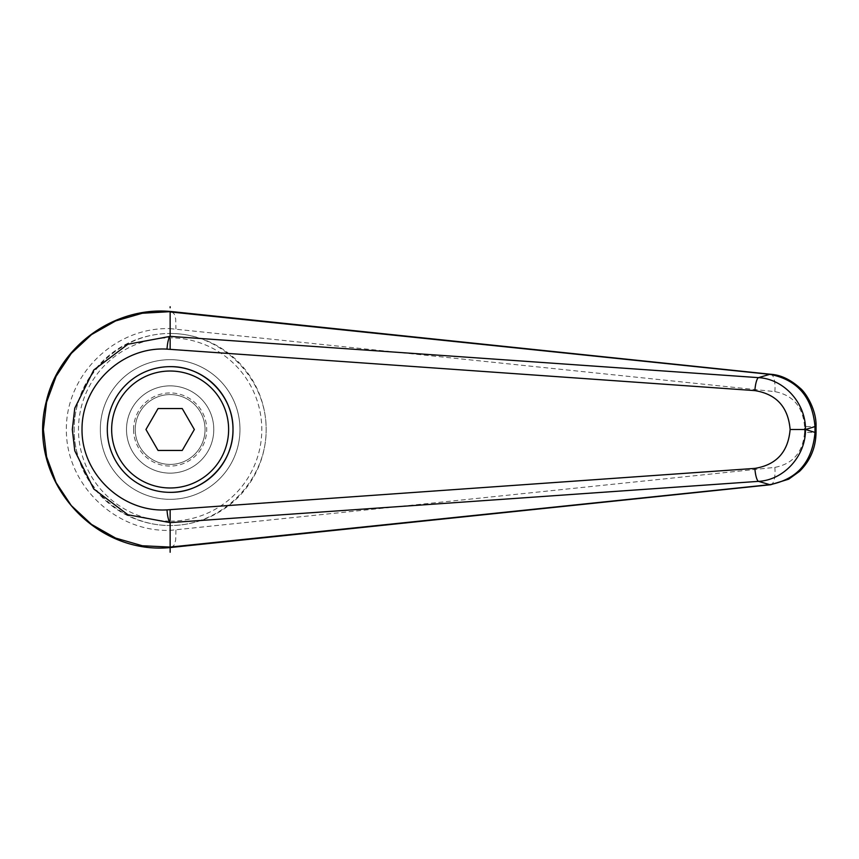 <?xml version="1.0" encoding="UTF-8"?>
<svg xmlns="http://www.w3.org/2000/svg" width="859" height="859" viewBox="0 0 859 859"><rect width="100%" height="100%" fill="white"/><g stroke="black" fill="none" stroke-linecap="round" stroke-linejoin="round"><path stroke-width="0.64" stroke-dasharray="4.29 3.22" d="M170.146 492.347C136.549 493.045 106.591 463.098 107.3 429.5A62.847 62.847 0 0 0 170.146 492.347A62.847 62.847 0 0 0 232.993 429.5A62.847 62.847 0 0 0 170.146 366.653A62.847 62.847 0 0 0 107.3 429.5C106.591 395.902 136.549 365.955 170.146 366.653M239.972 429.5A69.826 69.826 0 0 0 170.146 359.674A69.826 69.826 0 0 0 100.32 429.5A69.826 69.826 0 0 0 170.146 499.326A69.826 69.826 0 0 0 239.972 429.5A69.826 69.826 0 0 0 170.146 359.674A69.826 69.826 0 0 0 100.32 429.5A69.826 69.826 0 0 0 170.146 499.326A69.826 69.826 0 0 0 239.972 429.5A69.826 69.826 0 0 0 170.146 359.674A69.826 69.826 0 0 0 100.32 429.5A69.826 69.826 0 0 1 170.146 359.674A69.826 69.826 0 0 1 239.972 429.5A69.826 69.826 0 0 1 170.146 499.326A69.826 69.826 0 0 1 100.32 429.5A69.826 69.826 0 0 0 170.146 499.326A69.826 69.826 0 0 0 239.972 429.5M170.146 333.485A96.015 96.015 0 0 1 266.161 429.5A96.015 96.015 0 0 1 170.146 525.515A96.015 96.015 0 0 1 74.132 429.5C73.745 480.879 118.767 525.891 170.146 525.515C221.515 525.891 266.537 480.879 266.161 429.5C266.537 378.121 221.515 333.109 170.146 333.485C118.767 333.109 73.745 378.121 74.132 429.5A96.015 96.015 0 0 1 170.146 333.485A96.015 96.015 0 0 0 74.132 429.5A96.015 96.015 0 0 0 170.146 525.515M170.146 311.463L170.146 328.643C115.063 326.817 65.918 374.588 66.358 429.5C65.918 484.412 115.063 532.183 170.146 530.368L774.839 467.382C793.082 463.839 802.993 452.188 804.561 432.421L816.05 432.421M804.561 432.421L804.561 426.579L816.05 426.579M804.561 426.579C802.993 406.812 793.082 395.161 774.839 391.618L170.146 328.632M171.628 311.581L174.323 314.136L175.687 319.022L175.934 328.943M175.934 530.057L175.687 539.978L174.323 544.864L171.671 547.408M107.3 429.5A62.847 62.847 0 0 1 170.146 366.653A62.847 62.847 0 0 1 232.993 429.5A62.847 62.847 0 0 1 170.146 492.347A62.847 62.847 0 0 1 107.3 429.5M205.054 429.5A34.918 34.918 0 0 0 170.146 394.582A34.918 34.918 0 0 0 135.228 429.5A34.918 34.918 0 0 1 170.146 394.582A34.918 34.918 0 0 1 205.054 429.5A34.918 34.918 0 0 0 170.146 394.582A34.918 34.918 0 0 0 135.228 429.5A34.918 34.918 0 0 1 170.146 394.582A34.918 34.918 0 0 1 205.054 429.5A34.918 34.918 0 0 1 170.146 464.418A34.918 34.918 0 0 1 135.228 429.5A34.918 34.918 0 0 0 170.146 464.418A34.918 34.918 0 0 0 205.054 429.5A34.918 34.918 0 0 1 170.146 464.418A34.918 34.918 0 0 1 135.228 429.5A34.918 34.918 0 0 0 170.146 464.418A34.918 34.918 0 0 0 205.054 429.5M133.585 429.5A36.561 36.561 0 0 0 170.146 466.061A36.561 36.561 0 0 0 206.697 429.5A36.561 36.561 0 0 0 170.146 392.939A36.561 36.561 0 0 0 133.585 429.5M126.498 429.5A43.637 43.637 0 0 0 170.146 473.137A43.637 43.637 0 0 0 213.784 429.5A43.637 43.637 0 0 0 170.146 385.863A43.637 43.637 0 0 0 126.498 429.5A43.637 43.637 0 0 0 170.146 473.137A43.637 43.637 0 0 0 213.784 429.5A43.637 43.637 0 0 0 170.146 385.863A43.637 43.637 0 0 0 126.498 429.5M145.955 429.5L158.045 450.449L182.237 450.449L194.338 429.5L182.237 408.551L158.045 408.551L145.955 429.5M170.146 530.357L170.146 551.242M170.146 521.145A91.645 91.645 0 0 0 261.791 429.5A91.645 91.645 0 0 0 170.146 337.855A91.645 91.645 0 0 0 78.491 429.5A91.645 91.645 0 0 0 170.146 521.145M774.839 391.618A17.459 5.949 95.8 0 0 770.62 374.256M774.839 467.382A17.459 5.949 -95.8 0 1 770.781 484.723"/><path stroke-width="1.29" d="M107.3 429.5A62.847 62.847 0 0 1 170.146 366.653C203.733 365.955 233.691 395.902 232.993 429.5C233.691 463.098 203.733 493.045 170.146 492.347A62.847 62.847 0 0 1 107.3 429.5A62.847 62.847 0 0 1 170.146 366.653A62.847 62.847 0 0 1 232.993 429.5A62.847 62.847 0 0 1 170.146 492.347M170.168 311.924L769.793 374.341A17487.479 4508.526 122 0 0 758.476 377.638L170.146 336.374L127.937 344.223L93.803 369.993L74.765 408.186L72.317 429.5L74.776 450.814L93.792 489.007L127.937 514.777L170.146 522.626L758.476 481.362A17487.479 4508.526 58 0 0 769.793 484.659L170.168 547.076L142.315 545.755L115.621 538.078L91.537 524.409L71.308 505.597L56.082 482.629L46.59 456.805L43.38 429.5L46.579 402.195L56.071 376.371L71.318 353.403L91.537 334.591L115.621 320.933L142.315 313.245L171.628 311.581M170.146 336.374L170.146 311.463M171.671 547.408L770.598 484.744L788.691 479.172L799.471 471.419C810.273 460.8 815.803 447.807 816.039 432.421L816.05 426.579L814.998 426.579L814.998 432.421C812.378 461.938 797.302 479.343 769.793 484.659A17.459 5.949 -95.8 0 0 770.609 484.744A17.459 5.949 -95.8 0 0 770.781 484.723M816.05 432.421L814.998 432.421A21956.459 7509.55 -90 0 1 805.602 429.5A21956.459 7509.55 -90 0 1 814.998 426.579C812.367 397.051 797.302 379.646 769.793 374.341A17.459 5.949 95.8 0 1 770.609 374.256L171.628 311.57M171.564 311.581C116.427 305.804 59.153 344.631 46.182 401.948C26.189 478.216 93.352 556.117 171.564 547.419L170.168 547.076M170.136 522.616C168.536 520.747 167.494 516.495 167 509.87C122.343 512.683 81.626 474.179 82.013 429.5C81.626 384.821 122.343 346.317 167 349.13L754.868 390.609C776.461 394.141 788.208 407.102 790.119 429.5C788.208 451.898 776.461 464.859 754.868 468.391A13.089 3.049 85.8 0 0 758.476 481.362C783.966 480.063 805.806 455.893 805.484 429.5L805.602 429.5M790.119 429.5L805.484 429.5C805.806 403.107 783.966 378.937 758.476 377.638A13.089 3.049 -85.8 0 0 754.868 390.609M170.146 552.24L170.146 522.626M167 349.13C167.494 342.505 168.536 338.253 170.136 336.384M158.045 450.449L145.955 429.5L158.045 408.551L182.237 408.551L194.338 429.5L182.237 450.449L158.045 450.449M170.146 306.76L170.146 307.758M170.146 349.355L170.146 338.811M170.146 520.189L170.146 509.645L167 509.87M754.868 468.391L170.146 509.645M170.146 366.653A62.847 62.847 0 0 1 232.993 429.5M170.146 487.976A58.476 58.476 0 0 1 111.659 429.5A58.476 58.476 0 0 1 170.146 371.024A58.476 58.476 0 0 1 228.623 429.5A58.476 58.476 0 0 1 170.146 487.976M816.039 426.579C816.737 410.291 806 392.617 799.826 387.924C790.312 379.442 780.573 374.889 770.598 374.256"/></g></svg>
